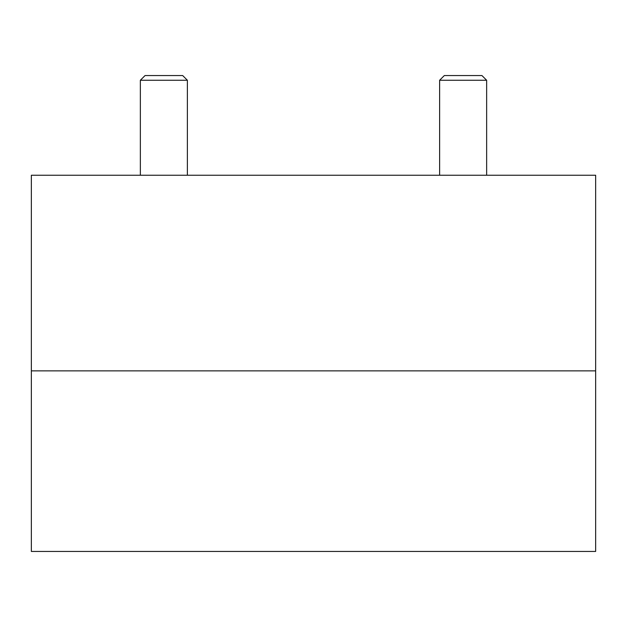 <?xml version="1.0" encoding="UTF-8"?>
<svg xmlns="http://www.w3.org/2000/svg" width="627" height="627" viewBox="0 0 627 627"><rect width="100%" height="100%" fill="white"/><g stroke="black" fill="none" stroke-linecap="round" stroke-linejoin="round"><path stroke-width="0.94" d="M595.65 370.87L595.65 175.246L31.35 175.246L31.35 551.447L595.65 551.447L595.65 370.87L31.35 370.87L595.65 370.87M145.056 75.553L182.676 75.553L187.379 80.256L140.354 80.256L145.056 75.553M444.324 75.553L481.944 75.553L486.646 80.256L439.621 80.256L444.324 75.553M140.354 175.246L140.354 80.256M187.379 175.246L187.379 80.256M439.621 175.246L439.621 80.256M486.646 175.246L486.646 80.256"/></g></svg>

